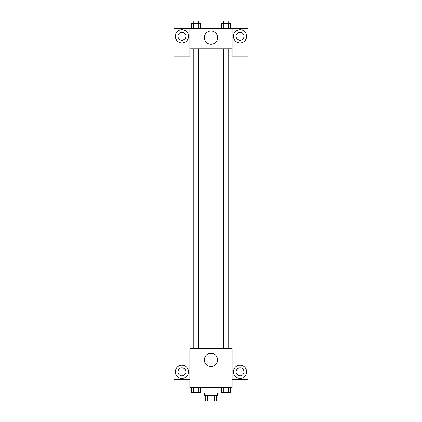 <?xml version="1.0" encoding="UTF-8"?>
<svg xmlns="http://www.w3.org/2000/svg" width="422" height="422" viewBox="0 0 422 422"><rect width="100%" height="100%" fill="white"/><g stroke="black" fill="none" stroke-linecap="round" stroke-linejoin="round"><path stroke-width="0.63" d="M214.387 395.614L214.387 400.9L205.714 400.9L205.714 395.614M214.387 400.9L216.286 400.9L216.286 395.614M217.604 392.972L217.604 395.614L204.396 395.614L204.396 392.972M207.613 395.614L207.613 400.9M199.11 392.312L199.11 392.972L222.89 392.972L222.89 392.312M232.137 387.691L189.863 387.691L189.863 348.72L232.137 348.72L232.137 387.691M181.935 378.444A6.604 6.604 0 0 1 176.217 368.533A6.604 6.604 0 0 1 187.658 368.533A6.604 6.604 0 0 1 181.935 378.444M189.863 379.763L174.012 379.763L174.012 352.022L189.863 352.022M177.973 371.835A3.962 3.962 0 0 1 181.935 367.873A3.962 3.962 0 0 1 185.902 371.835A3.962 3.962 0 0 1 181.935 375.802A3.962 3.962 0 0 1 177.973 371.835M211 366.576A6.625 6.625 0 0 1 205.261 356.632A6.625 6.625 0 0 1 216.739 356.632A6.625 6.625 0 0 1 211 366.576M240.065 378.444A6.604 6.604 0 0 1 234.342 368.533A6.604 6.604 0 0 1 245.783 368.533A6.604 6.604 0 0 1 240.065 378.444M232.137 379.763L247.988 379.763L247.988 352.022L232.137 352.022M236.098 371.835A3.962 3.962 0 0 1 240.065 367.873A3.962 3.962 0 0 1 244.027 371.835A3.962 3.962 0 0 1 240.065 375.802A3.962 3.962 0 0 1 236.098 371.835M228.861 48.841L228.861 348.72M223.47 348.72L223.47 48.841M198.53 48.841L198.53 348.72M232.137 48.841L232.137 56.11L247.988 56.11L247.988 28.364L232.137 28.364L232.137 48.841L189.863 48.841L189.863 56.11L174.012 56.11L174.012 28.364L189.863 28.364L189.863 48.841M185.902 36.292A3.962 3.962 0 0 1 181.935 40.254A3.962 3.962 0 0 1 177.973 36.292A3.962 3.962 0 0 1 181.935 32.33A3.962 3.962 0 0 1 185.902 36.292M181.935 42.896A6.604 6.604 0 0 1 176.217 32.99A6.604 6.604 0 0 1 187.658 32.99A6.604 6.604 0 0 1 181.935 42.896M244.027 36.292A3.962 3.962 0 0 1 238.082 39.726A3.962 3.962 0 0 1 238.082 32.858A3.962 3.962 0 0 1 244.027 36.292M240.065 42.896A6.604 6.604 0 0 1 234.342 32.99A6.604 6.604 0 0 1 245.783 32.99A6.604 6.604 0 0 1 240.065 42.896M232.137 28.364L189.863 28.364M204.375 37.611A6.625 6.625 0 0 1 214.313 31.877A6.625 6.625 0 0 1 214.313 43.35A6.625 6.625 0 0 1 204.375 37.611M230.692 28.364L230.692 23.743L221.534 23.743L221.534 28.364M228.402 23.743L228.402 28.364M223.824 23.743L223.824 28.364M223.47 23.743L223.47 21.1L228.756 21.1L228.756 23.743M200.466 28.364L200.466 23.743L191.308 23.743L191.308 28.364M198.176 23.743L198.176 28.364M193.598 23.743L193.598 28.364M193.244 23.743L193.244 21.1L198.53 21.1L198.53 23.743M230.692 387.691L230.692 392.312L221.534 392.312L221.534 387.691M228.402 387.691L228.402 392.312M223.824 387.691L223.824 392.312M228.756 392.312L223.47 392.312M200.466 387.691L200.466 392.312L191.308 392.312L191.308 387.691M198.176 387.691L198.176 392.312M193.598 387.691L193.598 392.312M198.53 392.312L193.244 392.312M193.139 48.841L193.139 348.72M228.756 348.72L228.756 48.841M193.244 48.841L193.244 348.72"/></g></svg>
